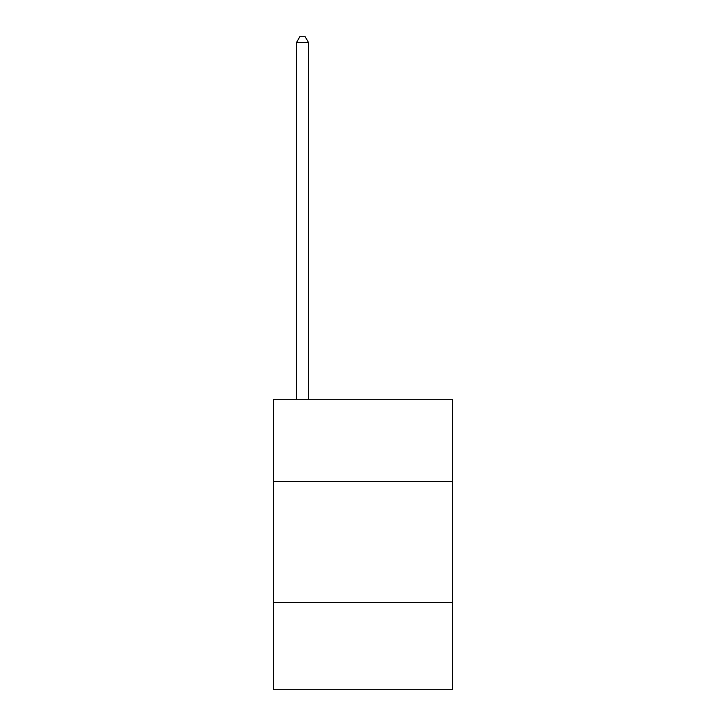 <?xml version="1.0" encoding="UTF-8"?>
<svg xmlns="http://www.w3.org/2000/svg" width="726" height="726" viewBox="0 0 726 726"><rect width="100%" height="100%" fill="white"/><g stroke="black" fill="none" stroke-linecap="round" stroke-linejoin="round"><path stroke-width="1.09" d="M452.543 481.583L452.543 399.3L273.457 399.3L273.457 481.583L452.543 481.583L452.543 689.7L273.457 689.7L273.457 481.583M452.543 602.58L273.457 602.58M308.55 399.3L308.55 42.589L296.453 42.589L296.453 399.3M296.453 42.589L300.083 36.3L304.92 36.3L308.55 42.589"/></g></svg>
